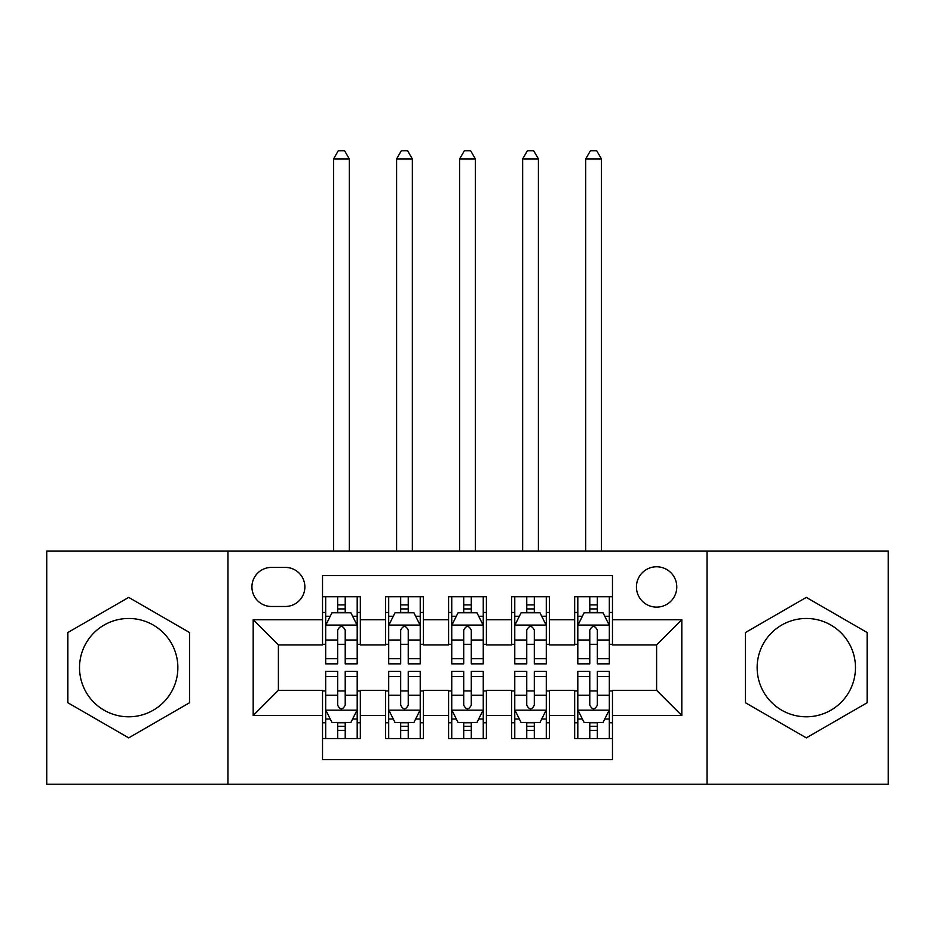 <?xml version="1.0" encoding="UTF-8"?>
<svg xmlns="http://www.w3.org/2000/svg" width="935" height="935" viewBox="0 0 935 935"><rect width="100%" height="100%" fill="white"/><g stroke="black" fill="none" stroke-linecap="round" stroke-linejoin="round"><path stroke-width="1.4" d="M806.309 618.467A49.169 49.169 0 0 0 757.14 667.637A49.169 49.169 0 0 0 806.309 716.794A49.169 49.169 0 0 0 855.478 667.637A49.169 49.169 0 0 0 806.309 618.467M656.604 566.774A20.173 20.173 0 0 0 636.431 586.946A20.173 20.173 0 0 0 656.604 607.119A20.173 20.173 0 0 0 676.776 586.946A20.173 20.173 0 0 0 656.604 566.774M128.691 716.794A49.169 49.169 0 0 1 79.522 667.637A49.169 49.169 0 0 1 128.691 618.467A49.169 49.169 0 0 1 177.86 667.637A49.169 49.169 0 0 1 128.691 716.794M707.024 784.243L888.25 784.243L888.25 551.019L707.024 551.019L707.024 784.243L227.976 784.243L227.976 551.019L46.75 551.019L46.75 784.243L227.976 784.243M612.472 596.717L574.663 596.717L574.663 619.73L549.441 619.73L549.441 644.94L574.663 644.94L574.663 619.73M549.441 619.73L549.441 596.717L511.62 596.717L511.62 619.73L486.41 619.73L486.41 644.94L511.62 644.94L511.62 619.73M486.41 619.73L486.41 596.717L448.59 596.717L448.59 619.73L423.38 619.73L423.38 644.94L448.59 644.94L448.59 619.73M423.38 619.73L423.38 596.717L385.559 596.717L385.559 644.94L360.337 644.94L360.337 596.717L322.528 596.717M322.528 738.545L360.337 738.545L360.337 690.322L385.559 690.322L385.559 738.545L423.38 738.545L423.38 690.322L448.59 690.322L448.59 715.532L423.38 715.532M448.59 715.532L448.59 738.545L486.41 738.545L486.41 690.322L511.62 690.322L511.62 715.532L486.41 715.532M511.62 715.532L511.62 738.545L549.441 738.545L549.441 690.322L574.663 690.322L574.663 715.532L549.441 715.532M271.466 606.488L285.327 606.488A19.541 19.541 0 0 0 304.868 586.946A19.541 19.541 0 0 0 285.327 567.405L271.466 567.405A19.541 19.541 0 0 0 251.924 586.946A19.541 19.541 0 0 0 271.466 606.488M707.024 551.019L227.976 551.019M612.472 619.73L612.472 575.598L322.528 575.598L322.528 644.94L278.396 644.94L278.396 690.322L322.528 690.322L322.528 759.664L612.472 759.664L612.472 690.322L656.604 690.322L656.604 644.94L612.472 644.94L612.472 619.73L681.814 619.73L681.814 715.532L612.472 715.532M322.528 715.532L253.186 715.532L253.186 619.73L322.528 619.73M574.663 715.532L574.663 738.545L612.472 738.545M322.528 612.472L325.672 612.472M337.652 612.472L345.214 612.472M357.193 612.472L360.337 612.472M322.528 644.308L325.672 644.308M337.652 644.308L345.214 644.308M357.193 644.308L360.337 644.308M322.528 690.953L325.672 690.953M337.652 690.953L345.214 690.953M357.193 690.953L360.337 690.953M322.528 722.79L325.672 722.79M337.652 722.79L345.214 722.79M357.193 722.79L360.337 722.79M385.559 644.308L388.703 644.308M400.683 644.308L408.244 644.308M420.224 644.308L423.38 644.308M385.559 612.472L388.703 612.472M400.683 612.472L408.244 612.472M420.224 612.472L423.38 612.472M385.559 690.953L388.703 690.953M400.683 690.953L408.244 690.953M420.224 690.953L423.38 690.953M385.559 722.79L388.703 722.79M400.683 722.79L408.244 722.79M420.224 722.79L423.38 722.79M448.59 690.953L451.745 690.953M463.713 690.953L471.287 690.953M483.255 690.953L486.41 690.953M448.59 722.79L451.745 722.79M463.713 722.79L471.287 722.79M483.255 722.79L486.41 722.79M448.59 612.472L451.745 612.472M463.713 612.472L471.287 612.472M483.255 612.472L486.41 612.472M448.59 644.308L451.745 644.308M463.713 644.308L471.287 644.308M483.255 644.308L486.41 644.308M511.62 690.953L514.776 690.953M526.756 690.953L534.317 690.953M546.297 690.953L549.441 690.953M511.62 722.79L514.776 722.79M526.756 722.79L534.317 722.79M546.297 722.79L549.441 722.79M511.62 612.472L514.776 612.472M526.756 612.472L534.317 612.472M546.297 612.472L549.441 612.472M511.62 644.308L514.776 644.308M526.756 644.308L534.317 644.308M546.297 644.308L549.441 644.308M574.663 690.953L577.807 690.953M589.786 690.953L597.348 690.953M609.328 690.953L612.472 690.953M574.663 722.79L577.807 722.79M589.786 722.79L597.348 722.79M609.328 722.79L612.472 722.79M574.663 612.472L577.807 612.472M589.786 612.472L597.348 612.472M609.328 612.472L612.472 612.472M574.663 644.308L577.807 644.308M589.786 644.308L597.348 644.308M609.328 644.308L612.472 644.308M278.396 644.94L253.186 619.73M278.396 690.322L253.186 715.532M681.814 619.73L656.604 644.94M681.814 715.532L656.604 690.322M128.691 737.867L189.524 702.746L189.524 632.516L128.691 597.395L67.869 632.516L67.869 702.746L128.691 737.867M867.131 632.516L806.309 597.395L745.476 632.516L745.476 702.746L806.309 737.867L867.131 702.746L867.131 632.516M345.214 604.91L337.652 604.91M357.193 658.707L345.214 658.707L345.214 663.85L357.193 663.85L357.193 625.398L350.882 612.787L331.972 612.787L325.672 625.398L325.672 663.85L337.652 663.85L337.652 658.707L325.672 658.707M325.672 625.398L325.672 596.717M357.193 625.398L357.193 596.717M337.652 612.787L337.652 596.717M345.214 596.717L345.214 612.787M345.214 658.707L345.214 630.132C342.701 625.27 340.176 625.27 337.652 630.132L337.652 658.707M349.316 551.019L349.316 158.95L333.55 158.95L333.55 551.019M333.55 158.95L338.283 150.757L344.583 150.757L349.316 158.95M337.652 730.352L345.214 730.352M325.672 676.554L337.652 676.554L337.652 671.412L325.672 671.412L325.672 709.864L331.972 722.474L350.882 722.474L357.193 709.864L357.193 671.412L345.214 671.412L345.214 676.554L357.193 676.554M357.193 709.864L357.193 738.545M325.672 709.864L325.672 738.545M345.214 722.474L345.214 738.545M337.652 738.545L337.652 722.474M337.652 676.554L337.652 705.142C340.165 709.992 342.689 709.992 345.214 705.142L345.214 676.554M408.244 604.91L400.683 604.91M420.224 658.707L408.244 658.707L408.244 663.85L420.224 663.85L420.224 625.398L413.925 612.787L395.014 612.787L388.703 625.398L388.703 663.85L400.683 663.85L400.683 658.707L388.703 658.707M388.703 625.398L388.703 596.717M420.224 625.398L420.224 596.717M400.683 612.787L400.683 596.717M408.244 596.717L408.244 612.787M408.244 658.707L408.244 630.132C405.732 625.27 403.207 625.27 400.683 630.132L400.683 658.707M412.347 551.019L412.347 158.95L396.592 158.95L396.592 551.019M396.592 158.95L401.314 150.757L407.613 150.757L412.347 158.95M471.287 604.91L463.713 604.91M483.255 658.707L471.287 658.707L471.287 663.85L483.255 663.85L483.255 625.398L476.955 612.787L458.045 612.787L451.745 625.398L451.745 663.85L463.713 663.85L463.713 658.707L451.745 658.707M451.745 625.398L451.745 596.717M483.255 625.398L483.255 596.717M463.713 612.787L463.713 596.717M471.287 596.717L471.287 612.787M471.287 658.707L471.287 630.132C468.762 625.27 466.238 625.27 463.713 630.132L463.713 658.707M475.377 551.019L475.377 158.95L459.623 158.95L459.623 551.019M459.623 158.95L464.344 150.757L470.656 150.757L475.377 158.95M534.317 604.91L526.756 604.91M546.297 658.707L534.317 658.707L534.317 663.85L546.297 663.85L546.297 625.398L539.986 612.787L521.075 612.787L514.776 625.398L514.776 663.85L526.756 663.85L526.756 658.707L514.776 658.707M514.776 625.398L514.776 596.717M546.297 625.398L546.297 596.717M526.756 612.787L526.756 596.717M534.317 596.717L534.317 612.787M534.317 658.707L534.317 630.132C531.793 625.27 529.28 625.27 526.756 630.132L526.756 658.707M538.408 551.019L538.408 158.95L522.653 158.95L522.653 551.019M522.653 158.95L527.387 150.757L533.686 150.757L538.408 158.95M597.348 604.91L589.786 604.91M609.328 658.707L597.348 658.707L597.348 663.85L609.328 663.85L609.328 625.398L603.028 612.787L584.118 612.787L577.807 625.398L577.807 663.85L589.786 663.85L589.786 658.707L577.807 658.707M577.807 625.398L577.807 596.717M609.328 625.398L609.328 596.717M589.786 612.787L589.786 596.717M597.348 596.717L597.348 612.787M597.348 658.707L597.348 630.132C594.835 625.27 592.311 625.27 589.786 630.132L589.786 658.707M601.45 551.019L601.45 158.95L585.684 158.95L585.684 551.019M585.684 158.95L590.417 150.757L596.717 150.757L601.45 158.95M400.683 730.352L408.244 730.352M388.703 676.554L400.683 676.554L400.683 671.412L388.703 671.412L388.703 709.864L395.014 722.474L413.925 722.474L420.224 709.864L420.224 671.412L408.244 671.412L408.244 676.554L420.224 676.554M420.224 709.864L420.224 738.545M388.703 709.864L388.703 738.545M408.244 722.474L408.244 738.545M400.683 738.545L400.683 722.474M400.683 676.554L400.683 705.142C403.207 709.992 405.72 709.992 408.244 705.142L408.244 676.554M463.713 730.352L471.287 730.352M451.745 676.554L463.713 676.554L463.713 671.412L451.745 671.412L451.745 709.864L458.045 722.474L476.955 722.474L483.255 709.864L483.255 671.412L471.287 671.412L471.287 676.554L483.255 676.554M483.255 709.864L483.255 738.545M451.745 709.864L451.745 738.545M471.287 722.474L471.287 738.545M463.713 738.545L463.713 722.474M463.713 676.554L463.713 705.142C466.238 709.992 468.762 709.992 471.287 705.142L471.287 676.554M526.756 730.352L534.317 730.352M514.776 676.554L526.756 676.554L526.756 671.412L514.776 671.412L514.776 709.864L521.075 722.474L539.986 722.474L546.297 709.864L546.297 671.412L534.317 671.412L534.317 676.554L546.297 676.554M546.297 709.864L546.297 738.545M514.776 709.864L514.776 738.545M534.317 722.474L534.317 738.545M526.756 738.545L526.756 722.474M526.756 676.554L526.756 705.142C529.268 709.992 531.793 709.992 534.317 705.142L534.317 676.554M589.786 730.352L597.348 730.352M577.807 676.554L589.786 676.554L589.786 671.412L577.807 671.412L577.807 709.864L584.118 722.474L603.028 722.474L609.328 709.864L609.328 671.412L597.348 671.412L597.348 676.554L609.328 676.554M609.328 709.864L609.328 738.545M577.807 709.864L577.807 738.545M597.348 722.474L597.348 738.545M589.786 738.545L589.786 722.474M589.786 676.554L589.786 705.142C592.299 709.992 594.824 709.992 597.348 705.142L597.348 676.554M385.559 715.532L360.337 715.532M385.559 619.73L360.337 619.73M357.03 625.083L325.836 625.083M325.672 616.258L330.242 616.258M352.624 616.258L357.193 616.258M337.652 640.008L325.672 640.008M357.193 640.008L345.214 640.008M345.214 608.93L337.652 608.93M325.836 710.179L357.03 710.179M357.193 719.003L352.624 719.003M330.242 719.003L325.672 719.003M345.214 695.254L357.193 695.254M325.672 695.254L337.652 695.254M337.652 726.343L345.214 726.343M420.072 625.083L388.867 625.083M388.703 616.258L393.273 616.258M415.654 616.258L420.224 616.258M400.683 640.008L388.703 640.008M420.224 640.008L408.244 640.008M408.244 608.93L400.683 608.93M483.103 625.083L451.897 625.083M451.745 616.258L456.315 616.258M478.685 616.258L483.255 616.258M463.713 640.008L451.745 640.008M483.255 640.008L471.287 640.008M471.287 608.93L463.713 608.93M546.133 625.083L514.928 625.083M514.776 616.258L519.346 616.258M541.727 616.258L546.297 616.258M526.756 640.008L514.776 640.008M546.297 640.008L534.317 640.008M534.317 608.93L526.756 608.93M609.164 625.083L577.97 625.083M577.807 616.258L582.376 616.258M604.758 616.258L609.328 616.258M589.786 640.008L577.807 640.008M609.328 640.008L597.348 640.008M597.348 608.93L589.786 608.93M388.867 710.179L420.072 710.179M420.224 719.003L415.654 719.003M393.273 719.003L388.703 719.003M408.244 695.254L420.224 695.254M388.703 695.254L400.683 695.254M400.683 726.343L408.244 726.343M451.897 710.179L483.103 710.179M483.255 719.003L478.685 719.003M456.315 719.003L451.745 719.003M471.287 695.254L483.255 695.254M451.745 695.254L463.713 695.254M463.713 726.343L471.287 726.343M514.928 710.179L546.133 710.179M546.297 719.003L541.727 719.003M519.346 719.003L514.776 719.003M534.317 695.254L546.297 695.254M514.776 695.254L526.756 695.254M526.756 726.343L534.317 726.343M577.97 710.179L609.164 710.179M609.328 719.003L604.758 719.003M582.376 719.003L577.807 719.003M597.348 695.254L609.328 695.254M577.807 695.254L589.786 695.254M589.786 726.343L597.348 726.343"/></g></svg>
